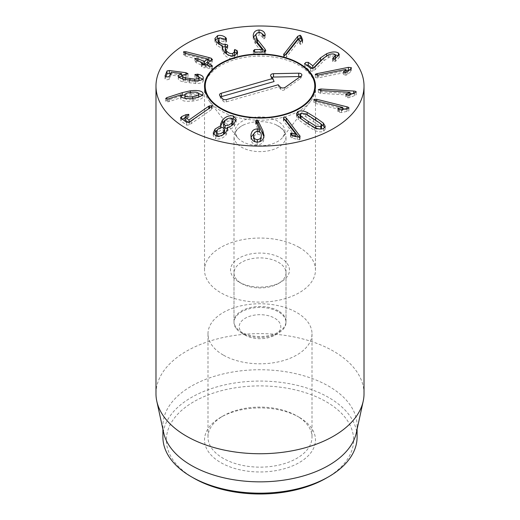 <?xml version="1.0" encoding="UTF-8"?>
<svg xmlns="http://www.w3.org/2000/svg" width="520" height="520" viewBox="0 0 520 520"><rect width="100%" height="100%" fill="white"/><g stroke="black" fill="none" stroke-linecap="round" stroke-linejoin="round"><path stroke-width="0.39" stroke-dasharray="2.6 1.95" d="M306.417 65.052L304.792 66.612L310.661 71.214L313.06 71.11L315.075 69.674L323.908 60.697L328.263 57.798C331.272 56.57 333.515 56.414 334.99 57.337L335.504 58.227M334.99 54.502L334.99 57.337M333.34 59.072L333.34 60.463L332.611 61.666L335.745 61.217L339.287 57.369L338.676 56.075M335.446 58.552L333.34 60.463M332.469 58.578L332.611 61.666L332.611 58.832M335.745 58.383L335.745 61.217M335.283 54.802L326.632 56.557L323.713 58.065M313.242 68.198L312.5 68.471M304.584 63.44L304.584 66.267L304.792 63.785M310.661 68.38L310.661 71.214M345.988 70.668L317.226 76.453C315.731 76.784 315.094 77.175 315.322 77.636L318.091 77.877L345.988 72.319M345.963 69.446L345.963 72.28M345.969 72.339L343.538 74.9L346.008 75.159L347.704 74.399L350.727 71.675L351.344 70.46L349.401 70.038M343.538 72.072L343.538 74.9L343.714 72.234M350.727 68.841L350.727 71.675M351.41 67.867L351.41 70.701L351.344 68.139M315.269 74.627L315.322 77.636M349.999 93.645L320.938 91.826L318.338 92.424L320.651 93.327L349.999 95.166L345.859 96.967L345.859 94.14M345.859 94.172L345.859 96.941L347.893 97.786L349.993 97.513L356.207 94.861L356.213 91.962M354.744 92.976L354.744 95.803M356.207 92.027L356.207 94.861C356.265 94.348 355.433 94.023 353.717 93.88L352.45 93.802M318.338 92.424L318.331 89.655M342.751 108.609L316.706 102.096L313.918 102.226C313.632 102.674 314.217 103.09 315.666 103.487L342.751 110.253L337.825 111.449L337.825 108.615M342.751 109.48L342.751 110.253M342.726 109.486L342.726 110.292M337.89 108.823L337.89 111.241L339.404 112.398L341.549 112.495L348.842 111.02L348.926 107.965M348.842 108.192L348.842 111.02C349.161 110.546 348.537 110.091 346.97 109.662L346.964 111.677M346.97 109.662L344.929 109.155M313.918 102.226L313.839 99.606M255.125 141.772L257.289 142.441L259.727 141.707M257.289 142.084L257.289 142.441M253.611 135.434L253.611 138.268C253.864 135.694 255.21 134.355 257.641 134.245C260.084 134.42 261.313 135.798 261.32 138.379M257.641 131.417L257.641 134.245M255.749 121.888L255.749 124.722L259.474 132.236L257.27 131.762L255.431 132.002M256.854 122.72L255.561 123.974L255.561 121.147M255.567 121.199L255.749 124.722M259.474 131.852L259.474 132.236M259.396 131.814L259.396 132.294M257.27 131.43L257.27 131.762M251.043 137.066L250.919 138.106C251.076 142.48 253.162 144.749 257.186 144.917C261.242 144.84 263.517 142.669 264.017 138.392L263.894 136.591M257.186 142.084L257.186 144.917M264.017 135.564L264.017 138.392M217.444 129.805L217.444 132.639L216.379 134.953M217.003 136.208L217.802 136.604C219.85 136.981 221.754 136.247 223.516 134.407L223.587 134.323M217.802 136.253L217.802 136.604M224.62 132.08L223.203 130.429C221.072 130.039 219.154 130.774 217.444 132.639M223.203 127.602L223.203 130.429M227.272 128.303L231.894 125.476M233.031 122.922L231.406 121.056C229.067 120.575 226.857 121.44 224.783 123.643L223.503 126.341M231.406 118.222L231.406 121.056M224.783 120.809L224.783 123.643M220.955 127.602L220.909 128.447L217.334 129.935M220.864 125.398L220.571 126.958L220.955 128.388M220.909 127.615L220.909 128.447M215.865 135.987L215.865 138.814C219.655 139.51 223.022 138.255 225.972 135.05L227.604 131.521L227.325 130.247C229.736 129.857 232.031 128.524 234.202 126.249L236.191 122.077L235.898 120.731M213.538 134.316L213.226 135.824L215.865 138.814M225.972 132.223L225.972 135.05M227.325 127.413L227.325 130.247M234.202 123.416L234.202 126.249M232.252 118.619L224.965 120.614M208.78 108.654L189.092 122.798L188.389 122.415M212.004 106.308L212.004 108.413L208.78 109.038M189.092 122.174L189.092 122.798M188.981 122.22L188.981 122.85M185.01 119.899L187.538 118.625L188.708 117.202L184.99 117.936M188.883 114.666L188.883 117.501L188.708 115.044M182.312 119.138L180.713 120.783L186.537 125.112L189.274 124.924L211.549 109.551L212.004 108.413L212.18 108.732L212.18 105.898M180.492 117.591L180.713 120.783L180.713 117.949M186.537 122.284L186.537 125.112M211.549 106.717L211.549 109.551M285.006 55.205L283.601 57.376L284.2 58.039L286.416 57.057L298.695 41.561L300.3 44.382L302.334 43.537L302.549 42.302L302.022 41.035M298.695 38.727L298.695 41.561M298.76 38.746L298.76 41.574M300.3 41.555L300.3 44.382M302.64 39.897L302.64 42.731L302.549 40.326M255.469 41.197L255.469 44.025L262.19 52.358L254.618 52.416L253.377 53.664L254.683 54.899L264.583 54.815L265.824 53.625L264.979 51.85M259.181 32.487L259.181 35.315C261.04 35.38 262.19 36.244 262.632 37.914L263.894 38.955L265.174 37.706L264.602 35.952M255.918 38.746C255.938 36.614 257.03 35.471 259.181 35.315M262.632 35.081L262.632 37.914M265.089 35.399L265.089 37.219M259.051 32.487L259.051 32.838L257.127 33.124M261.495 33.228L259.051 32.838M253.37 37.226L253.227 38.792L255.469 44.025M262.19 49.459L262.19 52.293M262.19 52L262.19 52.358M253.377 50.791L253.377 53.664M264.583 51.98L264.583 54.815M237.166 53.651L236.847 53.086M237.198 50.811L237.198 53.638M234.338 50.642L234.5 54.398M234.774 52.319L234.338 53.469L234.267 50.167M232.758 55.984L232.758 56.329C230.497 56.803 228.417 55.959 226.506 53.8M233.694 55.919L232.758 56.329M226.98 46.384L227.175 49.16L227.78 48.523L227.403 47.716L225.933 46.884M225.244 51.109L226.98 49.218M222.619 46.93L219.167 44.623M219.596 37.83L219.596 40.657L225.914 42.211L226.453 41.613L225.478 40.274L218.699 38.246M218.056 42.328L219.596 40.657M224.094 38.87L224.094 41.698M226.122 39.299L226.122 40.84M225.478 39.422L225.478 40.274M216.651 42.367L216.651 45.195L222.619 48.815M215.215 40.092L214.89 41.398L216.651 45.195M222.573 45.929L222.573 48.757M224.075 51.636L224.075 54.47C227.364 57.993 230.893 59.352 234.656 58.559L237.575 55.393L237.276 53.905M222.45 49.03L222.144 50.252L224.075 54.47M234.656 55.725L234.656 58.559M212.238 59.735L212.459 62.173L212.459 59.339M205.03 64.987L205.03 67.821L206.186 67.275L209.58 68.829L212.31 69.108L211.211 67.645L207.669 65.891L212.238 62.562L210.678 60.866M207.838 60.093L185.75 54.522L183.547 54.821L183.547 51.987M183.729 52.39L183.729 54.509L184.697 55.868L207.838 61.809M185.647 53.359L185.647 56.193M207.753 58.942L207.753 61.77M202.514 63.668L197.828 61.523L195.104 61.243L194.903 61.587L194.903 58.754M195.104 61.243L196.203 62.712L202.339 65.514L201.494 66.645L201.494 63.811M202.339 62.686L202.482 64.76M201.689 64.22L201.689 66.293L202.579 67.639L205.03 67.821M212.31 69.108L212.511 65.943M207.811 65.189L207.811 66.092L207.669 65.124M198.166 76.258L198.166 77.097L194.87 77.461L194.87 74.627M194.889 74.737L194.889 77.35L196.177 78.254C198.374 78.91 199.329 79.71 199.03 80.639C198.627 81.523 197.184 81.959 194.701 81.939L185.49 80.691C183.196 80.073 182.24 79.352 182.624 78.52C182.936 77.76 184.073 77.318 186.03 77.181L188 76.557L188.025 73.6M185.49 79.56L185.49 80.691M182.559 78.839L182.624 75.686M188 73.73L188 76.557L185.972 75.556L183.014 75.159M181.591 74.971L170.43 73.483M165.841 76.758L164.996 78.949L164.996 76.115M165.029 76.258L165.029 78.806L166.836 79.8L169.214 79.359L170.911 75.101L181.591 76.421M178.367 76.434L178.25 78.715L178.25 75.881M179.062 77.298L178.367 78.143C177.808 79.651 179.426 80.899 183.216 81.894L195.475 83.551C199.921 83.59 202.494 82.803 203.216 81.198L202.65 79.164M203.216 78.364L203.216 81.198M199.102 77.344L198.166 77.097M184.853 98.195C185.627 99.528 188.214 99.963 192.614 99.489C196.969 98.852 199.017 97.831 198.757 96.427C197.971 95.082 195.37 94.653 190.957 95.141C186.615 95.765 184.581 96.778 184.853 98.195M192.614 98.248L192.614 99.489M198.809 96.759L198.757 93.6M190.957 92.306L190.957 95.141M190.307 92.404L190.307 93.633L184.847 94.718M181.155 95.849L166.712 100.542L165.685 101.38L168.012 101.816L169.319 101.523L181.031 97.65L180.765 98.995C181.857 101.056 185.933 101.738 192.985 101.036C200.304 99.905 203.625 98.189 202.95 95.895L202.371 95.062M165.672 98.456L165.672 101.29L165.685 98.553M169.319 98.69L169.319 101.523M181.031 94.816L181.031 97.65M181.155 96.752L181.155 97.676M180.765 96.161L180.765 98.995L180.681 95.745M192.985 98.202L192.985 101.036M202.95 94.218L203.053 96.48L203.053 93.645M198.75 93.594L190.307 93.633M284.798 119.769L284.05 119.776L283.445 120.452L283.861 121.388L295.861 136.955L291.128 135.779L290.543 136.428L290.888 137.222L292.351 138.131L299.449 139.899L300.105 139.165L298.864 137.131M295.861 136.376L295.861 136.955M295.796 136.357L295.796 136.975M291.128 134.648L291.128 135.779M297.297 136.812L297.297 139.646M300.437 118.502L308.185 124.176L315.881 128.966L321.302 129.031M321.698 128.167L320.788 126.49L305.851 116.642L300.944 116.246L300.034 117.442M298.382 116.857L298.382 119.691L306.131 125.216L314.561 130.364C318.292 132.041 321.315 132.327 323.648 131.216L325.221 129.168L324.721 127.602M314.561 127.53L314.561 130.364M321.302 124.273L307.171 115.245L300.443 113.75M307.171 114.51L307.171 115.245M297.011 115.18L296.517 116.441L298.382 119.691M239.161 282.113L241.612 283.53A26.006 15.015 180 0 1 233.994 272.909A26.006 15.015 180 0 1 250.049 259.038A26.006 15.015 180 0 1 278.389 262.294A26.006 15.015 180 0 1 286.007 272.909A26.006 15.015 180 0 1 278.389 283.53A26.006 15.015 180 0 1 241.612 283.53L239.161 282.113A29.471 17.017 0 0 0 280.839 282.113A29.471 17.017 0 0 0 280.839 258.05A29.471 17.017 0 0 0 239.161 258.05A29.471 17.017 0 0 0 239.161 282.113L239.161 282.113M278.389 310.908A26.006 15.015 0 0 0 250.049 307.651A26.006 15.015 0 0 0 233.994 321.522A26.006 15.015 0 0 0 241.612 332.137A26.006 15.015 0 0 0 269.952 335.394A26.006 15.015 0 0 0 286.007 321.522A26.006 15.015 0 0 0 278.389 310.908M299.228 247.429A55.477 32.032 0 0 0 238.771 240.487A55.477 32.032 0 0 0 204.522 270.082A55.477 32.032 0 0 0 260 302.114A55.477 32.032 0 0 0 315.478 270.082A55.477 32.032 0 0 0 299.228 247.429M299.228 417.3L296.777 415.883A52.013 30.03 0 0 0 223.223 415.883A52.013 30.03 0 0 0 207.987 437.119A52.013 30.03 0 0 0 223.223 458.354A52.013 30.03 0 0 0 279.903 464.861A52.013 30.03 0 0 0 312.013 437.119A52.013 30.03 0 0 0 296.777 415.883L299.228 417.3A55.477 32.032 180 0 1 299.228 462.599A55.477 32.032 180 0 1 220.772 462.599A55.477 32.032 180 0 1 220.772 417.3A55.477 32.032 180 0 1 299.228 417.3M223.223 355.017A52.013 30.03 180 0 1 207.987 333.781A52.013 30.03 180 0 1 260 303.752A52.013 30.03 180 0 1 312.013 333.781A52.013 30.03 180 0 1 279.903 361.524A52.013 30.03 180 0 1 223.223 355.017M326.203 478.166A93.62 54.054 0 0 0 326.196 401.726A93.62 54.054 0 0 0 193.804 401.726A93.62 54.054 0 0 0 193.797 478.166M162.91 437.119A97.091 56.056 180 0 1 222.846 385.333A97.091 56.056 180 0 1 328.653 397.481A97.091 56.056 180 0 1 357.091 437.119M163.67 432.783A97.091 56.056 180 0 1 162.91 425.796A97.091 56.056 180 0 1 222.846 374.01A97.091 56.056 180 0 1 328.653 386.159A97.091 56.056 180 0 1 357.091 425.796A97.091 56.056 180 0 1 356.33 432.783M364.019 393.679A104.02 60.053 0 0 0 333.554 351.215A104.02 60.053 0 0 0 220.194 338.195A104.02 60.053 0 0 0 155.981 393.679M236.704 143.292A26.006 15.015 180 0 1 233.994 136.617A26.006 15.015 180 0 1 244.075 124.748A26.006 15.015 180 0 1 248.436 123.169A26.006 15.015 180 0 1 275.925 124.748A26.006 15.015 180 0 1 286.007 136.617A26.006 15.015 180 0 1 265.935 151.236A26.006 15.015 180 0 1 236.704 143.292M204.555 87.12A55.477 32.032 0 0 0 209.352 101.257A55.477 32.032 0 0 0 210.308 102.421A55.477 32.032 0 0 0 261.111 120.205A55.477 32.032 0 0 0 310.648 101.257A55.477 32.032 0 0 0 315.445 87.12M314.476 82.115A55.477 32.032 0 0 0 260 56.147A55.477 32.032 0 0 0 205.524 82.115M272.006 77.506A2.106 1.216 0 0 0 271.557 78.507A2.106 1.216 0 0 0 271.739 78.819L274.079 81.543M220.922 96.889A2.106 1.216 0 0 0 220.48 97.897A2.106 1.216 0 0 0 220.662 98.209L223.359 101.341A2.106 1.216 0 0 0 226.181 101.894L278.649 86.859L280.989 89.577A2.106 1.216 0 0 0 284.505 89.81L300.456 78.533A2.106 1.216 0 0 0 300.892 77.993A2.106 1.216 0 0 0 300.099 76.797M278.226 84.747L278.649 86.859M241.364 332.046A20.806 12.012 0 0 0 245.291 335.199A20.806 12.012 0 0 0 274.709 335.199A20.806 12.012 0 0 0 276.211 319.176A20.806 12.012 0 0 0 248.794 316.583A20.806 12.012 0 0 0 241.364 332.046M236.704 329.134A26.006 15.015 0 0 0 241.612 333.073A26.006 15.015 0 0 0 278.389 333.073A26.006 15.015 0 0 0 286.007 322.459A26.006 15.015 0 0 0 260 307.444A26.006 15.015 0 0 0 233.994 322.459A26.006 15.015 0 0 0 236.704 329.134M315.075 66.846L315.075 69.674M313.06 68.276L313.06 71.11M323.908 57.863L323.908 60.697M328.263 54.964L328.263 57.798M335.114 58.708L335.114 61.536M326.632 55.764L326.632 56.557M318.091 75.049L318.091 77.877M346.008 72.332L346.008 75.159M347.704 71.565L347.704 74.399M317.226 75.186L317.226 76.453M320.651 90.499L320.651 93.327M346.372 94.666L346.372 96.544M347.893 94.952L347.893 97.786M349.993 94.685L349.993 97.513M353.717 93.347L353.717 93.88M320.938 90.513L320.938 91.826M315.666 100.653L315.666 103.487M338.579 109.298L338.579 110.955M339.404 109.564L339.404 112.398M341.549 109.668L341.549 112.495M316.706 100.913L316.706 102.096M209.495 108.153L209.495 108.635M185.185 116.851L185.185 119.684M187.538 115.798L187.538 118.625M186.004 116.487L186.004 117.481M181.63 118.632L181.63 119.438M189.274 122.096L189.274 124.924M191.282 120.874L191.282 123.708M286.416 54.223L286.416 57.057M299.819 41.152L299.819 43.979M302.334 40.703L302.334 43.537M284.037 55.152L284.037 56.427M263.894 36.12L263.894 38.955M253.227 35.958L253.227 38.792M254.618 52.065L254.618 52.416M254.683 52.065L254.683 54.899M227.175 46.332L227.175 49.16M225.914 39.384L225.914 42.211M211.328 60.398L211.328 61.133M185.75 53.384L185.75 54.522M184.697 53.034L184.697 55.868M197.828 60.626L197.828 61.523M196.203 59.878L196.203 62.712M205.816 64.409L205.816 67.243M206.186 64.448L206.186 67.275M209.58 66.001L209.58 68.829M211.211 66.475L211.211 67.645M197.236 75.797L197.236 76.908M196.177 75.419L196.177 78.254M194.701 80.691L194.701 81.939M189.989 80.243L189.989 81.484M186.03 74.347L186.03 77.181M185.972 74.353L185.972 75.556M169.214 76.531L169.214 79.359M170.911 72.273L170.911 75.101M171.275 72.215L171.275 75.043M183.216 79.066L183.216 81.894M189.384 80.165L189.384 82.999M195.475 80.717L195.475 83.551M166.712 99.028L166.712 100.542M168.012 98.989L168.012 101.816M283.861 118.553L283.861 121.388M291.974 135.167L291.974 135.837M290.888 134.388L290.888 137.222M292.351 135.304L292.351 138.131M299.449 137.066L299.449 139.899M299.663 136.994L299.663 138.164M315.881 128.076L315.881 128.966M308.185 123.728L308.185 124.176M320.788 123.663L320.788 126.49M313.579 118.619L313.579 121.453M305.851 113.809L305.851 116.642M300.944 113.412L300.944 116.246M306.131 122.382L306.131 125.216M323.648 128.388L323.648 131.216M315.633 119.977L315.633 120.413M237.633 137.735A24.966 14.417 180 0 1 237.205 137.215A24.966 14.417 180 0 1 248.898 118.417A24.966 14.417 180 0 1 277.297 120.933A24.966 14.417 180 0 1 282.796 137.215A24.966 14.417 180 0 1 260.5 145.743A24.966 14.417 180 0 1 237.633 137.735M270.907 76.225L271.739 78.819M219.83 95.615L220.662 98.209M222.528 98.748L223.359 101.341M226.59 99.541L226.181 101.894M280.156 86.983L280.989 89.577M285.22 87.315L284.505 89.81M301.171 76.037L300.456 78.533M339.287 54.535L339.287 57.369M343.506 71.955L343.506 74.789M264.024 135.207L264.024 138.034M220.571 124.124L220.571 126.958M213.226 132.997L213.226 135.824M227.604 128.687L227.604 131.521M236.191 119.242L236.191 122.077M283.601 54.541L283.601 57.376M253.227 35.867L253.227 38.701M227.78 45.695L227.78 48.523M226.453 38.785L226.453 41.613M214.89 38.565L214.89 41.398M222.144 47.418L222.144 50.252M237.575 52.559L237.575 55.393M202.514 64.773L202.514 65.663M207.636 65.111L207.636 65.943M203.32 77.753L203.32 80.581M290.543 133.595L290.543 136.428M300.105 136.331L300.105 139.165M283.445 117.617L283.445 120.452M325.221 126.334L325.221 129.168M296.517 113.614L296.517 116.441M278.389 283.53L280.839 282.113M286.007 321.522L286.007 272.909M233.994 321.522L233.994 272.909M223.223 415.883L220.772 417.3M207.987 333.781L207.987 437.119M312.013 333.781L312.013 437.119M315.478 270.082L315.478 86.053M204.522 270.082L204.522 86.053M162.91 425.796L162.91 429.299M357.091 425.796L357.091 429.299M244.075 124.748C239.805 126.178 235.534 131.417 236.236 131.267C235.157 131.827 235.482 133.809 237.205 137.215L209.352 101.257M310.648 101.257L282.796 137.215C284.681 133.439 287.072 131.3 275.925 124.748M220.48 97.897L219.564 95.166M300.892 77.993L301.802 75.264M271.557 78.507L270.641 75.784M274.709 335.199L278.389 333.073M245.291 335.199L241.612 333.073M286.007 322.459L286.007 136.617M233.994 322.459L233.994 136.617"/><path stroke-width="0.78" d="M304.792 63.785L305.76 62.452L308.25 62.309L312.825 65.793L320.561 57.824L326.632 53.729C331.806 51.63 335.731 51.389 338.403 53.001L339.287 54.535L335.114 58.708L332.611 58.832L335.504 55.393L334.99 54.502C333.515 53.586 331.272 53.736 328.263 54.964L323.908 57.863L315.075 66.846L313.06 68.276L310.661 68.38L304.584 63.44M333.34 57.636L333.34 59.072M335.504 55.393L335.446 58.552M338.403 53.001L338.403 55.829L335.283 54.802M320.561 57.824L320.561 60.658L313.242 68.198M323.713 58.065L320.561 60.658M312.825 65.793L312.825 68.367M312.741 65.826L312.741 68.4M312.5 68.471L308.25 65.143L306.417 65.052M315.322 74.802C315.094 74.347 315.731 73.951 317.226 73.619L348.368 67.359L351.344 67.633L350.727 68.841L347.704 71.565L346.008 72.332L343.538 72.072L345.963 69.446L318.091 75.049L315.269 74.627M345.988 69.485L345.969 72.339M343.538 72.072L343.714 71.591L343.714 72.234M349.401 70.038L345.988 70.668M345.859 94.14L349.999 92.339L320.651 90.499L318.338 89.59L320.938 88.992L353.717 91.052C355.433 91.195 356.265 91.52 356.207 92.027L349.993 94.685L347.893 94.952L345.859 94.172M349.999 92.339L349.999 94.685L349.986 92.378M352.45 93.802L349.999 93.645M337.825 108.615L342.751 107.426L315.666 100.653C314.217 100.263 313.632 99.84 313.918 99.392L316.706 99.268L346.97 106.828C348.537 107.257 349.161 107.712 348.842 108.192L341.549 109.668L339.404 109.564L337.89 108.407L337.89 108.823M342.751 107.426L342.751 109.48M342.726 107.465L342.726 109.486M344.929 109.155L342.751 108.609M253.611 138.268L255.125 141.772M257.289 139.607C259.747 139.49 261.092 138.131 261.32 135.544C261.313 132.964 260.084 131.593 257.641 131.417C255.21 131.521 253.864 132.86 253.611 135.434C253.643 138.028 254.872 139.419 257.289 139.607L257.289 142.084M253.611 135.434L253.604 138.417M259.727 141.707L261.32 138.073M250.919 135.499L250.919 135.272C251.427 131.177 253.539 129.058 257.27 128.928L259.474 129.402L255.567 121.088L256.854 119.886L258.024 120.679L262.808 130.605L264.017 135.564C263.517 139.834 261.242 142.012 257.186 142.084C253.162 141.915 251.076 139.646 250.919 135.272L250.919 135.72M259.474 129.402L259.474 131.852M259.396 129.467L259.396 131.814M257.27 128.928L257.27 131.43M255.431 132.002L251.043 137.066M264.024 135.207L264.017 135.564M263.894 136.591L258.024 123.513L256.854 122.72L256.224 122.844M258.024 120.679L258.024 123.513M216.379 132.119L217.802 133.77C219.85 134.147 221.754 133.419 223.516 131.579L224.62 129.246L223.203 127.602C221.072 127.205 219.154 127.94 217.444 129.805L216.379 132.119L216.379 134.953L217.003 136.208M217.802 133.77L217.802 136.253M223.516 131.579L223.516 134.375M223.587 134.323L224.62 132.08L224.62 129.246M225.141 125.385C227.481 125.866 229.678 125.015 231.732 122.837L233.031 120.094L231.406 118.222C229.067 117.748 226.857 118.606 224.783 120.809L223.503 123.513L225.141 125.385L225.141 128.219L227.272 128.303M231.732 122.837L231.732 125.587M231.894 125.476L233.031 122.922L233.031 120.094M223.503 123.513L223.503 126.341L225.141 128.219M220.955 125.554L220.571 124.124L222.475 119.997C225.843 116.474 229.463 115.148 233.344 116.012L236.191 119.242L234.202 123.416C232.031 125.697 229.736 127.03 227.325 127.413L227.604 128.687L225.972 132.223C223.022 135.428 219.655 136.682 215.865 135.987L213.226 132.997L215.085 129.044L220.955 125.554L220.955 127.602M222.475 119.997L222.475 122.831L220.864 125.398M220.909 125.613L220.909 127.615M215.085 129.044L215.085 131.879L213.538 134.316M217.334 129.935L215.085 131.879M227.272 127.472L227.272 130.208M233.344 116.012L233.344 118.84L232.252 118.619M235.898 120.731L233.344 118.84M224.965 120.614L222.475 122.831M208.78 106.203L212.004 105.586L211.549 106.717L189.274 122.096L186.537 122.284L180.713 117.949L181.63 116.61L186.004 114.653L188.708 114.367L187.538 115.798L185.01 117.065L188.981 120.023L208.78 106.203L208.78 108.654M189.092 119.971L189.092 122.174M188.981 120.023L188.981 122.22M188.389 122.415L185.01 119.899L185.185 116.851M188.708 115.044L188.883 114.666M184.99 117.936L182.312 119.138M180.713 117.949L180.492 117.591M212.18 105.898L212.004 106.308M302.549 40.326L302.549 39.468L302.334 40.703L300.3 41.555L298.695 38.727L286.416 54.223L284.2 55.211L283.601 54.541L297.752 36.283L300.144 35.23L301.236 36.322L302.64 39.897M302.022 41.035L301.236 39.156L300.144 38.057L297.752 39.111L285.006 55.205M301.236 36.322L301.236 39.156M265.824 50.869L264.583 51.98L254.683 52.065L253.377 50.837L254.618 49.589L262.19 49.459L255.469 41.197L253.227 35.958C253.286 32.312 255.222 30.323 259.051 30.004C262.535 30.336 264.55 31.798 265.089 34.392L265.174 34.873L263.894 36.12L262.632 35.081C262.19 33.41 261.04 32.546 259.181 32.487C257.03 32.643 255.938 33.787 255.918 35.913L257.465 39.644L264.979 49.017L265.824 50.83M265.025 51.909L257.465 42.477L255.918 38.499M265.089 34.392L265.089 35.399M259.051 30.004L259.051 32.487M264.602 35.952L261.495 33.228M257.127 33.124L253.37 37.226M262.19 49.523L262.19 52M237.166 50.817L237.575 52.559L234.656 55.725C230.893 56.524 227.364 55.159 224.075 51.636L222.144 47.418L222.619 45.988L216.651 42.367L214.89 38.565L217.6 35.633C220.584 35.041 223.21 35.646 225.478 37.447L226.453 38.785L225.914 39.384L219.596 37.83L218.056 39.494L219.167 41.789C221.104 43.855 223.087 44.642 225.114 44.155L227.403 44.883L227.78 45.695L225.244 48.282L226.506 50.966C228.417 53.131 230.497 53.97 232.758 53.502L234.5 51.565L234.774 49.484L237.198 50.811L237.276 53.905M236.847 50.252L236.847 53.086L234.5 52.449M237.198 53.638L236.847 53.086M234.774 49.484L234.774 52.319M234.338 50.642L234.267 50.167M232.758 53.502L232.758 55.984M234.5 51.565L234.5 54.398L233.694 55.919M226.506 50.966L226.506 53.8L225.244 51.109L225.244 48.282M225.933 46.884L222.619 46.93M225.114 44.155L225.114 46.982M219.167 41.789L219.167 44.518M218.985 44.402L218.056 42.328L218.056 39.494M226.122 38.012L226.122 39.299M225.478 37.447L225.478 39.422M217.6 35.633L217.6 38.461L215.215 40.092M218.699 38.246L217.6 38.461M222.619 45.988L222.45 49.03M208.864 57.518L211.328 58.298L212.238 59.735L207.669 63.063L211.211 64.811L212.31 66.281L209.58 66.001L206.186 64.448L205.03 64.987L202.579 64.805L201.689 63.459L202.339 62.686L196.203 59.878L195.104 58.409L197.828 58.695L204.334 61.536L207.838 58.981L185.647 53.359L184.697 53.034L183.729 51.682L185.75 51.695L208.864 57.518L208.864 60.352L207.838 60.093M212.459 59.339L212.238 59.735M210.678 60.866L208.864 60.352M183.547 51.987L183.729 52.39M207.838 58.981L207.838 61.809L204.334 64.363L202.514 63.668M194.903 58.754L195.104 58.409M202.482 64.76L202.339 62.686M201.494 63.811L201.689 63.459L201.689 64.22M212.511 65.943L212.31 66.281M207.669 63.063L207.811 65.189M198.166 74.263C201.936 75.205 203.619 76.57 203.216 78.364C202.494 79.969 199.921 80.756 195.475 80.717L183.216 79.066C179.426 78.072 177.808 76.823 178.367 75.316L181.591 73.587L171.275 72.215L169.214 76.531L166.836 76.966L165.029 75.972L167.056 70.895L169.306 70.505L185.972 72.722L188 73.73L186.03 74.347C184.073 74.484 182.936 74.932 182.624 75.686C182.24 76.518 183.196 77.246 185.49 77.857L194.701 79.105C197.184 79.125 198.627 78.695 199.03 77.805C199.329 76.876 198.374 76.082 196.177 75.419L194.889 74.516L198.166 74.263L198.166 76.258M199.03 80.535L199.102 77.441L199.069 80.529M185.49 77.857L185.49 79.56M182.624 75.686L182.559 78.884M183.014 75.159L181.591 74.971M170.43 73.483L167.056 73.73L165.841 76.758M181.591 73.587L181.578 76.46L179.062 77.298M181.578 73.626L181.578 76.46M178.25 75.881L178.367 76.434M203.32 77.753L203.216 78.364M202.65 79.164L199.102 77.344M184.853 98.195L184.853 95.362C185.627 96.701 188.214 97.13 192.614 96.662C196.969 96.018 199.017 94.998 198.757 93.6C197.971 92.248 195.37 91.819 190.957 92.306C186.615 92.931 184.581 93.951 184.853 95.362L184.886 98.26M192.614 96.662L192.614 98.248M198.783 96.98L198.757 93.6M190.307 90.799C197.652 90.051 201.864 90.805 202.95 93.067C203.625 95.362 200.304 97.071 192.985 98.202C185.933 98.904 181.857 98.228 180.765 96.161L181.031 94.816L168.012 98.989L165.685 98.553L166.712 97.708L182.26 92.658L190.307 90.799L190.307 92.404M184.847 94.718L181.155 95.849M181.155 94.841L181.155 96.752M180.765 96.161L180.681 95.745M203.053 93.645L202.95 94.218M202.371 95.062L198.75 93.594M291.128 132.951L295.861 134.127L283.861 118.553L283.445 117.617L284.05 116.942L286.253 117.942L300.105 136.331L299.449 137.066L297.297 136.812L292.351 135.304L290.888 134.388L290.543 133.595L291.128 132.951L291.128 134.648M295.861 134.127L295.861 136.376M295.796 134.141L295.796 136.357M298.864 137.131L286.253 120.77L284.798 119.769M308.185 121.342L315.881 126.139L320.814 126.523L321.698 125.34L320.788 123.663L305.851 113.809L300.944 113.412L300.034 114.608L300.95 116.285L308.185 121.342L308.185 123.728M321.302 129.031L321.698 125.34M300.034 114.608L300.437 118.502M307.171 112.417L315.633 117.578L323.356 123.091L325.221 126.334L323.648 128.388C321.315 129.5 318.292 129.214 314.561 127.53L306.131 122.382L298.382 116.857L296.517 113.614L298.116 111.547C300.417 110.448 303.44 110.741 307.171 112.417L307.171 114.51M323.356 123.091L323.356 125.918L321.302 124.273M324.721 127.602L323.356 125.918M300.443 113.75L297.011 115.18M186.446 128.524A104.02 60.053 180 0 1 155.981 86.053A104.02 60.053 180 0 1 260 26A104.02 60.053 180 0 1 364.019 86.053A104.02 60.053 180 0 1 299.806 141.544A104.02 60.053 180 0 1 186.446 128.524M299.228 63.407A55.477 32.032 180 0 1 315.478 86.053A55.477 32.032 180 0 1 260 118.085A55.477 32.032 180 0 1 204.522 86.053A55.477 32.032 180 0 1 238.771 56.466A55.477 32.032 180 0 1 299.228 63.407M193.797 478.166L191.347 476.756L193.797 478.166A93.62 54.054 0 0 0 326.203 478.166L328.653 476.756A97.091 56.056 180 0 1 191.347 476.756L191.347 476.756A97.091 56.056 180 0 1 162.91 437.119L162.91 429.299M357.091 429.299L357.091 437.119A97.091 56.056 180 0 1 328.653 476.756M363.214 401.167L356.33 432.783A97.091 56.056 180 0 1 260 481.845A97.091 56.056 180 0 1 163.67 432.783L156.787 401.167A104.02 60.053 0 0 0 186.446 436.15A104.02 60.053 0 0 0 293.728 450.496A104.02 60.053 0 0 0 363.214 401.167A104.02 60.053 0 0 0 364.019 393.679L364.019 86.053M155.981 86.053L155.981 393.679A104.02 60.053 0 0 0 156.787 401.167M315.445 87.12A55.477 32.032 0 0 0 314.476 82.115L313.788 80.067A54.782 31.629 0 0 0 260 54.431A54.782 31.629 0 0 0 206.213 80.067A54.782 31.629 0 0 0 210.931 100.12A54.782 31.629 0 0 0 277.524 116.025A54.782 31.629 0 0 0 313.788 80.067M206.213 80.067L205.524 82.115A55.477 32.032 0 0 0 204.555 87.12M272.831 78.468L270.907 76.225A3.035 1.748 180 0 1 270.641 75.784A3.035 1.748 180 0 1 273.514 73.697L298.714 73.184A3.035 1.748 180 0 1 301.802 75.264A3.035 1.748 180 0 1 301.171 76.037L285.22 87.315A3.035 1.748 180 0 1 280.156 86.983L278.226 84.747L226.59 99.541A3.035 1.748 180 0 1 222.528 98.748L219.83 95.615A3.035 1.748 180 0 1 219.564 95.166A3.035 1.748 180 0 1 221.195 93.262L272.831 78.468L274.079 81.543L221.611 96.577A2.106 1.216 0 0 0 220.922 96.889M300.099 76.797A2.106 1.216 0 0 0 298.747 76.55L273.546 77.064A2.106 1.216 0 0 0 272.006 77.506M326.632 53.729L326.632 55.764M308.25 62.309L308.25 65.143M348.368 67.359L348.368 70.194M317.226 73.619L317.226 75.186M346.372 93.717L346.372 94.666M353.717 91.052L353.717 93.347M320.938 88.992L320.938 90.513M338.579 108.121L338.579 109.298M346.97 106.828L346.97 108.843M316.706 99.268L316.706 100.913M262.808 130.605L262.808 133.439M256.854 119.886L256.854 122.72M209.495 105.807L209.495 108.153M186.004 114.653L186.004 116.487M181.63 116.61L181.63 118.632M300.144 35.23L300.144 38.057M297.752 36.283L297.752 39.111M284.037 53.593L284.037 55.152M264.979 49.017L264.979 51.85M257.465 39.644L257.465 42.477M254.618 49.589L254.618 52.065M225.277 44.102L225.277 46.936M211.328 58.298L211.328 60.398M185.75 51.695L185.75 53.384M204.334 61.536L204.334 64.363M203.964 61.497L203.964 64.331M197.828 58.695L197.828 60.626M211.211 64.811L211.211 66.475M207.669 63.174L207.669 65.124M197.236 74.074L197.236 75.797M194.701 79.105L194.701 80.691M189.989 78.65L189.989 80.243M185.972 72.722L185.972 74.353M169.306 70.505L169.306 73.333M167.056 70.895L167.056 73.73M182.26 92.658L182.26 95.492M166.712 97.708L166.712 99.028M291.974 133.01L291.974 135.167M299.663 135.33L299.663 136.994M286.253 117.942L286.253 120.77M315.881 126.139L315.881 128.076M320.814 126.523L320.814 129.058M300.95 116.285L300.95 118.872M315.633 117.578L315.633 119.977M298.116 111.547L298.116 114.38M221.195 93.262L221.611 96.577M298.714 73.184L298.747 76.55M273.514 73.697L273.546 77.064M184.99 117.026L184.99 119.86M202.514 62.829L202.514 64.773M207.636 63.115L207.636 65.111"/></g></svg>
